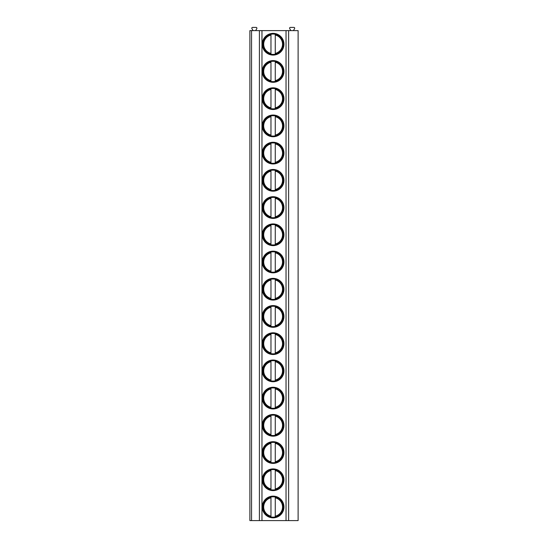 <?xml version="1.0" encoding="UTF-8"?>
<svg xmlns="http://www.w3.org/2000/svg" width="548" height="548" viewBox="0 0 548 548"><rect width="100%" height="100%" fill="white"/><g stroke="black" fill="none" stroke-linecap="round" stroke-linejoin="round"><path stroke-width="0.82" d="M251.553 520.6L249.888 520.6L249.888 30.613L251.553 30.613L251.553 520.6L259.41 520.6L259.41 30.613L251.553 30.613M288.625 520.6L288.625 30.613L298.112 30.613L298.112 520.6L259.41 520.6M288.625 30.613L259.41 30.613M283.967 44.224A10.85 10.85 0 0 0 273.116 33.373A10.85 10.85 0 0 0 262.266 44.224A10.85 10.85 0 0 0 273.116 55.074A10.85 10.85 0 0 0 283.967 44.224M283.967 71.446A10.85 10.85 0 0 0 273.116 60.595A10.85 10.85 0 0 0 262.266 71.446A10.85 10.85 0 0 0 273.116 82.296A10.85 10.85 0 0 0 283.967 71.446M283.967 98.667A10.85 10.85 0 0 0 273.116 87.817A10.85 10.85 0 0 0 262.266 98.667A10.85 10.85 0 0 0 273.116 109.518A10.85 10.85 0 0 0 283.967 98.667M283.967 125.889A10.85 10.85 0 0 0 273.116 115.039A10.85 10.85 0 0 0 262.266 125.889A10.85 10.85 0 0 0 273.116 136.74A10.85 10.85 0 0 0 283.967 125.889M283.967 153.111A10.85 10.85 0 0 0 273.116 142.261A10.85 10.85 0 0 0 262.266 153.111A10.85 10.85 0 0 0 273.116 163.962A10.85 10.85 0 0 0 283.967 153.111M283.967 180.333A10.85 10.85 0 0 0 273.116 169.483A10.85 10.85 0 0 0 262.266 180.333A10.85 10.85 0 0 0 273.116 191.184A10.85 10.85 0 0 0 283.967 180.333M283.967 207.555A10.85 10.85 0 0 0 273.116 196.705A10.85 10.85 0 0 0 262.266 207.555A10.85 10.85 0 0 0 273.116 218.405A10.85 10.85 0 0 0 283.967 207.555M283.967 234.777A10.85 10.85 0 0 0 273.116 223.927A10.85 10.85 0 0 0 262.266 234.777A10.85 10.85 0 0 0 273.116 245.627A10.85 10.85 0 0 0 283.967 234.777M283.967 261.999A10.85 10.85 0 0 0 273.116 251.148A10.85 10.85 0 0 0 262.266 261.999A10.85 10.85 0 0 0 273.116 272.849A10.85 10.85 0 0 0 283.967 261.999M283.967 289.221A10.85 10.85 0 0 0 273.116 278.37A10.85 10.85 0 0 0 262.266 289.221A10.85 10.85 0 0 0 273.116 300.071A10.85 10.85 0 0 0 283.967 289.221M283.967 316.443A10.85 10.85 0 0 0 273.116 305.585A10.85 10.85 0 0 0 262.266 316.443A10.85 10.85 0 0 0 273.116 327.293A10.85 10.85 0 0 0 283.967 316.443M283.967 343.658A10.85 10.85 0 0 0 273.116 332.807A10.85 10.85 0 0 0 262.266 343.658A10.85 10.85 0 0 0 273.116 354.515A10.85 10.85 0 0 0 283.967 343.658M283.967 370.88A10.85 10.85 0 0 0 273.116 360.029A10.85 10.85 0 0 0 262.266 370.88A10.85 10.85 0 0 0 273.116 381.737A10.85 10.85 0 0 0 283.967 370.88M283.967 398.101A10.85 10.85 0 0 0 273.116 387.251A10.85 10.85 0 0 0 262.266 398.101A10.85 10.85 0 0 0 273.116 408.952A10.85 10.85 0 0 0 283.967 398.101M283.967 425.323A10.85 10.85 0 0 0 273.116 414.473A10.85 10.85 0 0 0 262.266 425.323A10.85 10.85 0 0 0 273.116 436.174A10.85 10.85 0 0 0 283.967 425.323M283.967 452.545A10.85 10.85 0 0 0 273.116 441.695A10.85 10.85 0 0 0 262.266 452.545A10.85 10.85 0 0 0 273.116 463.396A10.85 10.85 0 0 0 283.967 452.545M283.967 479.767A10.85 10.85 0 0 0 273.116 468.917A10.85 10.85 0 0 0 262.266 479.767A10.85 10.85 0 0 0 273.116 490.618A10.85 10.85 0 0 0 283.967 479.767M283.967 506.989A10.85 10.85 0 0 0 273.116 496.139A10.85 10.85 0 0 0 262.266 506.989A10.85 10.85 0 0 0 273.116 517.839A10.85 10.85 0 0 0 283.967 506.989M253.073 30.613L251.916 28.606A0.801 0.801 0 0 1 252.607 27.4L256.108 27.4A0.801 0.801 0 0 1 256.807 28.606L255.649 30.613M290.851 30.613L289.693 28.606A0.801 0.801 0 0 1 290.385 27.4L293.886 27.4A0.801 0.801 0 0 1 294.584 28.606L293.427 30.613M283.295 44.224A10.179 10.179 0 0 0 273.116 34.045A10.179 10.179 0 0 0 262.937 44.224A10.179 10.179 0 0 0 273.116 54.41A10.179 10.179 0 0 0 283.295 44.224M270.972 54.505L270.972 33.942M270.972 34.271L270.972 35.045A9.432 9.432 0 0 0 270.972 53.409L270.972 54.177M275.26 54.177L275.26 34.271M275.26 33.942L275.26 35.045A9.432 9.432 0 0 1 275.26 53.409L275.26 54.505M283.295 71.446A10.179 10.179 0 0 0 273.116 61.266A10.179 10.179 0 0 0 262.937 71.446A10.179 10.179 0 0 0 273.116 81.631A10.179 10.179 0 0 0 283.295 71.446M270.972 80.631L270.972 62.26A9.432 9.432 0 0 0 270.972 80.631M275.26 81.399L275.26 62.26A9.432 9.432 0 0 1 275.26 80.631L275.26 81.727M283.295 98.667A10.179 10.179 0 0 0 273.116 88.488A10.179 10.179 0 0 0 262.937 98.667A10.179 10.179 0 0 0 273.116 108.847A10.179 10.179 0 0 0 283.295 98.667M270.972 107.853L270.972 89.482A9.432 9.432 0 0 0 270.972 107.853M275.26 108.62L275.26 89.482A9.432 9.432 0 0 1 275.26 107.853L275.26 108.949M283.295 125.889A10.179 10.179 0 0 0 273.116 115.71A10.179 10.179 0 0 0 262.937 125.889A10.179 10.179 0 0 0 273.116 136.068A10.179 10.179 0 0 0 283.295 125.889M270.972 135.075L270.972 116.703A9.432 9.432 0 0 0 270.972 135.075M275.26 135.842L275.26 116.703A9.432 9.432 0 0 1 275.26 135.075L275.26 136.171M283.295 153.111A10.179 10.179 0 0 0 273.116 142.932A10.179 10.179 0 0 0 262.937 153.111A10.179 10.179 0 0 0 273.116 163.29A10.179 10.179 0 0 0 283.295 153.111M270.972 162.297L270.972 143.925A9.432 9.432 0 0 0 270.972 162.297M275.26 163.064L275.26 143.925A9.432 9.432 0 0 1 275.26 162.297L275.26 163.393M283.295 180.333A10.179 10.179 0 0 0 273.116 170.154A10.179 10.179 0 0 0 262.937 180.333A10.179 10.179 0 0 0 273.116 190.512A10.179 10.179 0 0 0 283.295 180.333M270.972 189.519L270.972 171.147A9.432 9.432 0 0 0 270.972 189.519M275.26 190.286L275.26 171.147A9.432 9.432 0 0 1 275.26 189.519L275.26 190.615M283.295 207.555A10.179 10.179 0 0 0 273.116 197.376A10.179 10.179 0 0 0 262.937 207.555A10.179 10.179 0 0 0 273.116 217.734A10.179 10.179 0 0 0 283.295 207.555M270.972 216.741L270.972 198.369A9.432 9.432 0 0 0 270.972 216.741M275.26 217.508L275.26 198.369A9.432 9.432 0 0 1 275.26 216.741L275.26 217.837M283.295 234.777A10.179 10.179 0 0 0 273.116 224.591A10.179 10.179 0 0 0 262.937 234.777A10.179 10.179 0 0 0 273.116 244.956A10.179 10.179 0 0 0 283.295 234.777M270.972 243.963L270.972 225.591A9.432 9.432 0 0 0 270.972 243.963M275.26 244.73L275.26 225.591A9.432 9.432 0 0 1 275.26 243.963L275.26 245.059M283.295 261.999A10.179 10.179 0 0 0 273.116 251.813A10.179 10.179 0 0 0 262.937 261.999A10.179 10.179 0 0 0 273.116 272.178A10.179 10.179 0 0 0 283.295 261.999M270.972 271.178L270.972 252.813A9.432 9.432 0 0 0 270.972 271.178M275.26 271.952L275.26 252.813A9.432 9.432 0 0 1 275.26 271.178L275.26 272.281M283.295 289.221A10.179 10.179 0 0 0 273.116 279.035A10.179 10.179 0 0 0 262.937 289.221A10.179 10.179 0 0 0 273.116 299.4A10.179 10.179 0 0 0 283.295 289.221M270.972 298.4L270.972 280.035A9.432 9.432 0 0 0 270.972 298.4M275.26 299.174L275.26 280.035A9.432 9.432 0 0 1 275.26 298.4L275.26 299.503M283.295 316.443A10.179 10.179 0 0 0 273.116 306.257A10.179 10.179 0 0 0 262.937 316.443A10.179 10.179 0 0 0 273.116 326.622A10.179 10.179 0 0 0 283.295 316.443M270.972 325.622L270.972 307.257A9.432 9.432 0 0 0 270.972 325.622M275.26 326.396L275.26 307.257A9.432 9.432 0 0 1 275.26 325.622L275.26 326.724M283.295 343.658A10.179 10.179 0 0 0 273.116 333.479A10.179 10.179 0 0 0 262.937 343.658A10.179 10.179 0 0 0 273.116 353.844A10.179 10.179 0 0 0 283.295 343.658M270.972 352.844L270.972 334.479A9.432 9.432 0 0 0 270.972 352.844M275.26 353.611L275.26 334.479A9.432 9.432 0 0 1 275.26 352.844L275.26 353.94M283.295 370.88A10.179 10.179 0 0 0 273.116 360.7A10.179 10.179 0 0 0 262.937 370.88A10.179 10.179 0 0 0 273.116 381.065A10.179 10.179 0 0 0 283.295 370.88M270.972 380.065L270.972 361.701A9.432 9.432 0 0 0 270.972 380.065M275.26 380.833L275.26 361.701A9.432 9.432 0 0 1 275.26 380.065L275.26 381.161M283.295 398.101A10.179 10.179 0 0 0 273.116 387.922A10.179 10.179 0 0 0 262.937 398.101A10.179 10.179 0 0 0 273.116 408.287A10.179 10.179 0 0 0 283.295 398.101M270.972 407.287L270.972 388.922A9.432 9.432 0 0 0 270.972 407.287M275.26 408.055L275.26 388.922A9.432 9.432 0 0 1 275.26 407.287L275.26 408.383M283.295 425.323A10.179 10.179 0 0 0 273.116 415.144A10.179 10.179 0 0 0 262.937 425.323A10.179 10.179 0 0 0 273.116 435.509A10.179 10.179 0 0 0 283.295 425.323M270.972 434.509L270.972 416.144A9.432 9.432 0 0 0 270.972 434.509M275.26 435.276L275.26 416.144A9.432 9.432 0 0 1 275.26 434.509L275.26 435.605M283.295 452.545A10.179 10.179 0 0 0 273.116 442.366A10.179 10.179 0 0 0 262.937 452.545A10.179 10.179 0 0 0 273.116 462.724A10.179 10.179 0 0 0 283.295 452.545M270.972 461.731L270.972 443.359A9.432 9.432 0 0 0 270.972 461.731M275.26 462.498L275.26 443.359A9.432 9.432 0 0 1 275.26 461.731L275.26 462.827M283.295 479.767A10.179 10.179 0 0 0 273.116 469.588A10.179 10.179 0 0 0 262.937 479.767A10.179 10.179 0 0 0 273.116 489.946A10.179 10.179 0 0 0 283.295 479.767M270.972 488.953L270.972 470.581A9.432 9.432 0 0 0 270.972 488.953M275.26 489.72L275.26 470.581A9.432 9.432 0 0 1 275.26 488.953L275.26 490.049M283.295 506.989A10.179 10.179 0 0 0 273.116 496.81A10.179 10.179 0 0 0 262.937 506.989A10.179 10.179 0 0 0 273.116 517.168A10.179 10.179 0 0 0 283.295 506.989M270.972 516.175L270.972 497.803A9.432 9.432 0 0 0 270.972 516.175M275.26 516.942L275.26 497.803A9.432 9.432 0 0 1 275.26 516.175L275.26 517.271M286.029 520.6L286.029 30.613M261.971 520.6L261.971 30.613"/></g></svg>
